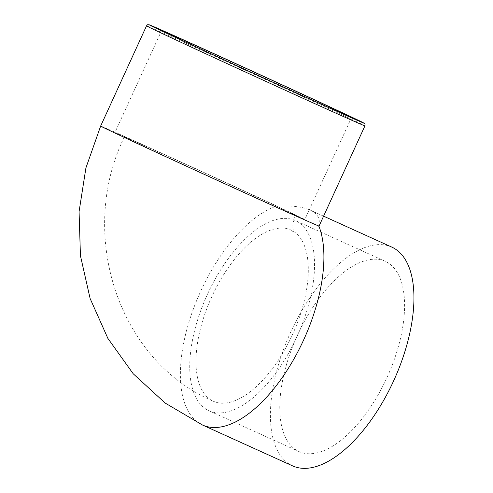 <?xml version="1.0" encoding="UTF-8"?>
<svg xmlns="http://www.w3.org/2000/svg" width="493" height="493" viewBox="0 0 493 493"><rect width="100%" height="100%" fill="white"/><g stroke="black" fill="none" stroke-linecap="round" stroke-linejoin="round"><path stroke-width="0.37" stroke-dasharray="2.46 1.85" d="M169.567 157.008A93.997 0.622 -155.4 0 1 285.231 210.24A93.997 0.622 -155.4 0 1 295.325 215.182A93.997 0.622 -155.4 0 1 209.599 176.623A93.997 0.622 -155.4 0 1 124.39 136.925A93.997 0.622 -155.4 0 1 169.567 157.008M211.854 296.601A93.997 44.561 -65.6 0 0 213.321 401.253A93.997 44.561 -65.6 0 0 292.577 334.371A93.997 44.561 -65.6 0 0 291.277 230.182A93.997 44.561 -65.6 0 0 290.969 230.04A93.997 44.561 -65.6 0 0 211.854 296.601M297.415 335.314A104.442 49.51 -65.6 0 0 299.041 451.594A104.442 49.51 -65.6 0 0 387.264 376.929A104.442 49.51 -65.6 0 0 385.316 261.364A104.442 49.51 -65.6 0 0 297.415 335.314M207.38 294.481A104.442 49.51 -65.6 0 0 209.007 410.768A104.442 49.51 -65.6 0 0 297.236 336.097A104.442 49.51 -65.6 0 0 295.282 220.531A104.442 49.51 -65.6 0 0 207.38 294.481M165.093 154.894A104.442 0.69 -155.4 0 1 304.822 219.533A104.442 0.69 -155.4 0 1 209.568 176.685A104.442 0.69 -155.4 0 1 114.894 132.58A104.442 0.69 -155.4 0 1 165.093 154.894M318.959 226.299A120.107 56.935 -65.6 0 0 318.792 225.868C320.518 218.935 317.763 213.728 310.516 210.24L310.128 210.061C302.733 206.764 291.622 205.415 276.801 206.012A120.107 56.935 -65.6 0 0 191.229 315.045A120.107 56.935 -65.6 0 0 202.543 425.034M391.787 247.098A120.107 56.935 -65.6 0 0 290.322 332.96A120.107 56.935 -65.6 0 0 292.565 465.867M318.805 226.817L318.792 225.868A120.107 0.795 -155.4 0 1 319.063 226.053M100.652 126.054A120.107 0.795 -155.4 0 1 161.963 153.341A120.107 0.795 -155.4 0 1 276.801 206.012M364.931 125.869A120.107 0.795 24.6 0 0 204.244 51.531A120.107 0.795 24.6 0 0 146.52 25.87M295.325 215.182L292.873 223.81L292.756 227.803L293.754 232.135L290.969 230.04M124.39 136.925C77.413 232.542 116.927 360.118 213.321 401.253M299.041 451.594L209.007 410.768M385.316 261.364L295.282 220.531M351.558 117.451L304.822 219.533M161.63 30.498L114.894 132.58M323.593 216.168L310.128 210.061"/><path stroke-width="0.74" d="M211.83 52.806A104.442 0.69 -155.4 0 1 351.558 117.451A104.442 0.69 -155.4 0 1 256.305 74.603A104.442 0.69 -155.4 0 1 161.63 30.498A104.442 0.69 -155.4 0 1 211.83 52.806M364.931 125.869C365.153 124.421 365.036 123.663 364.586 123.601L359.138 120.662L309.579 97.485L206.006 50.052L150.747 25.371L148.097 24.675C147.814 24.496 147.29 24.89 146.52 25.87A120.107 0.795 24.6 0 0 159.412 32.193A120.107 0.795 24.6 0 0 282.101 88.795A120.107 0.795 24.6 0 0 364.931 125.869L319.063 226.053A120.107 0.795 -155.4 0 1 236.227 188.979A120.107 0.795 -155.4 0 1 113.544 132.377A120.107 0.795 -155.4 0 1 100.652 126.054L85.918 167.922L79.071 211.663L80.439 255.731L90.114 298.518L107.881 338.401L133.202 373.756L165.186 403.071L202.537 425.034L292.565 465.867A120.107 56.935 -65.6 0 0 393.845 380.405A120.107 56.935 -65.6 0 0 392.175 247.276A120.107 56.935 -65.6 0 0 391.787 247.098L323.593 216.168M202.543 425.034A120.107 56.935 -65.6 0 0 292.102 362.158A120.107 56.935 -65.6 0 0 318.959 226.299M206.012 50.058A118.018 0.783 -155.4 0 1 351.232 116.896A118.018 0.783 -155.4 0 1 307.176 97.885A118.018 0.783 -155.4 0 1 161.957 31.053A118.018 0.783 -155.4 0 1 206.012 50.058M319.063 226.053L318.805 226.817M146.52 25.87L100.652 126.054"/></g></svg>

